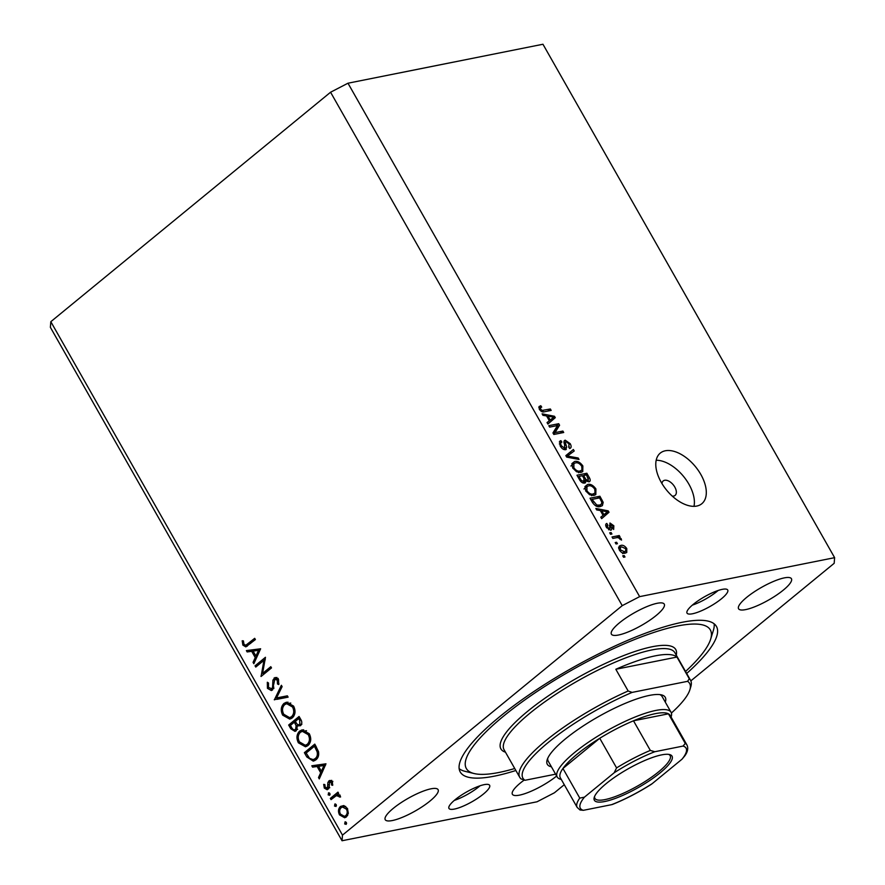 <?xml version="1.0" encoding="UTF-8"?>
<svg xmlns="http://www.w3.org/2000/svg" width="885" height="885" viewBox="0 0 885 885"><rect width="100%" height="100%" fill="white"/><g stroke="black" fill="none" stroke-linecap="round" stroke-linejoin="round"><path stroke-width="1.33" d="M672.279 496.131A9.359 5.31 50.6 0 0 673.629 496.076A9.359 5.31 50.6 0 0 675.078 495.412A9.359 5.31 50.6 0 0 674.071 485.909A9.359 5.31 50.6 0 0 664.657 480.278A9.359 5.31 50.6 0 0 663.208 480.942A9.359 5.31 50.6 0 0 661.958 483.542M665.343 450.775A32.745 18.596 50.6 0 0 660.276 453.098A32.745 18.596 50.6 0 0 663.783 486.374A32.745 18.596 50.6 0 0 696.749 506.065A32.745 18.596 50.6 0 0 701.805 503.731A32.745 18.596 50.6 0 0 698.309 470.455A32.745 18.596 50.6 0 0 665.343 450.775M454.414 809.067A23.386 5.575 -29.6 0 1 448.96 808.414A23.386 5.575 -29.6 0 1 460.421 795.792A23.386 5.575 -29.6 0 1 484.172 784.652A23.386 5.575 -29.6 0 1 489.626 785.305A23.386 5.575 -29.6 0 1 478.166 797.927A23.386 5.575 -29.6 0 1 454.414 809.067M722.26 589.355A23.386 5.575 150.4 0 0 698.497 600.495A23.386 5.575 150.4 0 0 687.037 613.117A23.386 5.575 150.4 0 0 692.49 613.77A23.386 5.575 150.4 0 0 716.242 602.63A23.386 5.575 150.4 0 0 727.713 590.007A23.386 5.575 150.4 0 0 722.26 589.355M686.672 673.474A147.33 35.146 150.4 0 0 716.441 626.436A147.33 35.146 150.4 0 0 682.081 622.31A147.33 35.146 150.4 0 0 532.438 692.501A147.33 35.146 150.4 0 0 460.233 771.986A147.33 35.146 150.4 0 0 494.582 776.112A147.33 35.146 150.4 0 0 515.866 770.503M657.19 603.282A30.4 7.257 150.4 0 0 626.303 617.763A30.4 7.257 150.4 0 0 611.402 634.169A30.4 7.257 150.4 0 0 618.493 635.021A30.4 7.257 150.4 0 0 649.369 620.529A30.4 7.257 150.4 0 0 664.27 604.134A30.4 7.257 150.4 0 0 657.19 603.282M431.006 788.812A30.4 7.257 150.4 0 0 400.131 803.292A30.4 7.257 150.4 0 0 385.229 819.698A30.4 7.257 150.4 0 0 392.32 820.55A30.4 7.257 150.4 0 0 423.196 806.069A30.4 7.257 150.4 0 0 438.097 789.663A30.4 7.257 150.4 0 0 431.006 788.812M524.23 780.028A30.4 7.257 150.4 0 0 512.393 794.288A30.4 7.257 150.4 0 0 519.484 795.139A30.4 7.257 150.4 0 0 556.665 776.034M784.353 577.872A30.4 7.257 150.4 0 0 753.467 592.353A30.4 7.257 150.4 0 0 738.566 608.758A30.4 7.257 150.4 0 0 745.657 609.61A30.4 7.257 150.4 0 0 776.532 595.129A30.4 7.257 150.4 0 0 791.433 578.724A30.4 7.257 150.4 0 0 784.353 577.872M263.929 660.365L255.754 667.069L255.046 665.83L265.456 657.289L262.602 673.408L270.799 666.682L271.496 667.921L261.086 676.461L263.929 660.365L265.124 660.121M272.491 689.968L271.33 690.543L267.436 688.331L267.325 682.258L268.509 682.999L268.498 687.457L271.806 688.718L272.547 687.38L272.923 680.1L275.147 677.49L278.432 679.437L278.764 684.57L277.481 683.972L277.282 680.178L274.815 679.226L272.491 689.968M273.907 688.497L271.075 689.061L273.553 688.364M278.189 678.397L274.815 679.226M274.372 699.858L281.364 685.289L282.127 686.616L276.529 697.955L287.359 695.831L288.112 697.159L274.273 699.681M282.68 715.157C280.445 710.489 280.877 706.584 283.963 703.42L286.508 702.192L293.566 706.064C295.856 710.788 295.424 714.737 292.271 717.912L289.793 719.129L282.68 715.157L284.107 714.87M298.378 742.803C296.143 738.134 296.575 734.229 299.672 731.065L302.216 729.837L309.263 733.709C311.553 738.433 311.122 742.382 307.98 745.557L305.491 746.785L298.378 742.803L299.816 742.526M311.819 765.779L325.968 763.799L319.275 778.9L318.512 777.55L320.68 772.76L317.129 766.498L312.593 767.14L311.819 765.779M345.692 821.899L344.873 822.065L346.4 822.508L346.179 824.366L344.663 823.935L345.261 821.877M690.842 680.875L834.179 563.303L834.621 557.672L542.959 44.25L347.982 83.212L330.57 92.228L622.232 605.65L342.484 835.119L342.041 840.75L537.018 801.788L554.43 792.772L564.276 784.696M330.57 92.228L50.821 321.697L342.484 835.119M340.471 806.445L343.966 805.615L347.407 808.436L348.336 813.304L346.411 816.91L344.663 817.762L339.53 814.897C337.915 811.545 338.225 808.724 340.471 806.445L343.723 805.571M335.526 804L334.707 804.166L336.234 804.609L336.012 806.467L334.497 806.036L335.094 803.978M331.056 799.631L330.348 798.392L337.959 792.141L338.667 793.391L337.539 794.31L340.194 795.737L340.548 797.031L336.344 795.615L331.056 799.631M339.829 794.852L336.344 795.615M329.187 792.838L328.368 793.004L329.884 793.447L329.674 795.305L328.147 794.863L328.744 792.805M330.846 780.515L328.844 780.913L332.295 781.831L332.683 785.305L331.554 784.995L331.355 782.594L329.585 782.119L329.098 787.816L327.184 789.741L324.308 788.092L323.689 784.364L324.861 784.608L325.204 787.263L327.439 788.048L327.937 782.34L329.806 780.437M332.86 781.344L329.585 782.119M329.773 787.716L326.952 788.281L329.12 787.705M315.89 759.85L313.29 761.144L306.807 756.952L304.374 752.67L314.794 744.119L318.489 751.608C319.131 755.193 318.268 757.936 315.89 759.85M290.789 728.764L288.665 725.025L299.086 716.474L300.612 719.173C302.194 721.651 302.161 723.819 300.535 725.689L297.404 725.899L296.254 730.744L294.97 731.386L290.789 728.764L292.271 728.466M246.384 650.597L260.632 648.782L253.84 663.706L253.066 662.356L255.245 657.577L251.683 651.305L247.158 651.946L246.384 650.597M243.983 644.302L245.787 645.265L254.692 638.328L255.389 639.567L245.831 646.891L242.877 645.11L242.191 640.784L243.408 640.862L243.983 644.302M50.821 321.697L50.379 327.328L342.041 840.75M557.506 425.541L549.64 427.112L548.822 425.674L558.712 423.705L559.585 425.231L555.006 432.632L562.893 431.061L563.712 432.499L553.822 434.469L552.948 432.931L557.506 425.541M561.853 442.069C560.504 442.533 560.36 443.794 561.422 445.83L564.696 448.286L564.608 444.458C563.59 442.157 563.789 440.741 565.205 440.188L570.194 443.662C571.599 446.305 571.411 447.921 569.652 448.496L568.712 447.091L569.066 443.938L566.002 441.637L565.249 442.29L566.699 447.113L565.548 449.724C563.535 449.834 561.754 448.573 560.194 445.94L559.895 441.117L560.902 440.653L561.853 442.069L559.331 443.938M563.435 449.326L565.117 448.109L563.557 449.392M564.475 440.52L564.077 441.117M570.515 448.098L569.652 448.496M568.712 447.091L569.287 446.781L568.778 447.202M566.002 441.637L564.188 443.164M566.3 449.392L565.548 449.724M579.033 459.481L566.677 457.102L565.836 455.62L573.369 449.514L574.21 450.985L567.362 456.052L578.193 457.987L579.033 459.481M572.706 467.977L571.942 463.596L574.542 461.516C577.385 460.764 580.162 462.247 582.861 465.964L582.761 471.616L580.881 472.446L576.533 471.738L572.706 467.977M585.759 490.954L584.996 486.573L587.596 484.493C590.439 483.741 593.216 485.223 595.915 488.94L595.815 494.604L593.935 495.423L589.587 494.726L585.759 490.954M600.329 510.545L596.689 509.926L595.837 508.433L608.238 510.877L609.024 512.271L601.645 518.665L600.804 517.172L603.072 515.38L600.329 510.545M624.987 556.986L623.571 557.262L622.752 555.824L624.168 555.548L624.987 556.986M834.621 557.672L639.645 596.634L622.232 605.65M347.982 83.212L639.645 596.634M625.308 553.114C623.272 553.733 621.27 552.705 619.312 550.016L619.345 546.045L620.85 545.414C622.863 544.839 624.843 545.879 626.768 548.534L626.757 552.494L625.308 553.114M617.442 543.7L616.026 543.976L615.208 542.538L616.624 542.262L617.442 543.7M616.591 537.671L612.862 538.412L612.044 536.974L619.246 535.536L620.053 536.974L618.914 537.206L621.148 538.644L621.535 540.082L618.206 537.626L616.591 537.671M611.933 533.998L610.517 534.286L609.699 532.847L611.115 532.571L611.933 533.998M607.73 524.849L607.508 527.217L609.677 528.854L609.975 523.002L613.836 525.778L613.648 529.462L612.697 528.046L612.84 526.033L610.938 524.407L611.104 526.675C612.022 528.644 611.878 529.838 610.672 530.259L606.424 527.327C605.351 525.281 605.473 523.986 606.789 523.433L607.73 524.849L605.915 526.254M608.581 529.75L610.141 528.4M610.938 524.407L609.433 525.933M611.336 529.971L610.672 530.259M600.329 506.541C597.541 507.37 594.875 505.943 592.342 502.282L590.018 498.2L599.908 496.231L603.194 502.359L602.364 505.667L600.329 506.541M584.664 483.077C582.684 483.343 580.914 482.148 579.387 479.482L576.965 475.223L586.855 473.243L589.288 477.535C590.605 479.858 590.494 481.285 588.956 481.827L586.014 480.699L584.664 483.077L585.571 482.69M589.653 481.506L588.956 481.827M546.576 415.939L542.936 415.319L542.096 413.826L554.486 416.271L555.282 417.665L547.903 424.059L547.052 422.565L549.319 420.773L546.576 415.939M538.843 407L540.757 405.695L541.708 407.111L540.602 407.576L540.569 409.124L542.129 410.419L550.348 408.981L551.167 410.419L544.452 411.757C542.737 412.41 541.045 411.591 539.374 409.29L539.33 406.292M692.358 605.13A23.386 5.575 150.4 0 0 718.133 590.494M480.046 785.792A23.386 5.575 -29.6 0 1 454.27 800.427M693.995 506.342A32.745 18.596 50.6 0 0 683.519 476.384A32.745 18.596 50.6 0 0 656.194 460.255M623.095 556.422L624.168 555.548M618.659 547.207L620.85 545.414M618.615 547.76L619.854 547.848M625.949 549.198L626.768 548.534M624.345 552.251L624.489 553.225M625.717 548.7L621.668 546.853L620.451 547.361L620.363 549.851L624.423 551.698L625.629 551.189L625.717 548.7M622.797 553.025L624.423 551.698M619.6 550.481L620.363 549.851M615.551 543.136L616.624 542.262M616.657 537.66L619.246 535.536M618.361 537.66L618.914 537.206M620.119 539.496L621.148 538.644M610.042 533.445L611.115 532.571M606.734 527.847L607.508 527.217M613.039 526.431L613.836 525.778M607.154 511.751L608.238 510.877M605.406 513.577L606.048 514.716L609.024 512.271M606.048 514.716L601.59 518.577M600.827 517.216L603.072 515.38M603.039 515.413L607.597 511.784L601.745 510.789L603.957 514.672L606.136 512.869M600.97 517.094L603.957 514.672M600.871 511.508L601.745 510.789M606.015 512.968L607.597 511.784M590.959 499.859L591.589 499.737M597.331 498.344L599.908 496.231M601.844 503.454L603.194 502.359M600.307 505.147L600.362 506.53M599.576 497.89L591.999 499.405L596.789 505.036L599.521 505.103L601.225 504.395L601.866 502.315L599.576 497.89M591.114 500.125L591.999 499.405M597.729 506.574L599.521 505.103M595.738 505.888L596.789 505.036M592.519 502.591L593.392 501.872M584.974 486.639L587.596 484.493M584.908 486.883L586.633 486.827M595.019 489.67L595.915 488.94M593.868 493.963L593.824 495.434M594.764 489.184C592.673 486.341 590.549 485.257 588.392 485.931L586.954 486.551L586.91 490.71C588.945 493.487 591.025 494.582 593.149 493.974L595.041 492.934L594.764 489.184M591.711 495.733L595.041 492.934M591.412 495.401L593.149 493.974M586.047 491.429L586.91 490.71M577.905 476.882L578.547 476.761M582.529 475.953L583.171 475.831M584.277 475.356L586.855 473.243M587.009 481.407L588.481 480.201L586.523 474.913L583.569 475.499L585.903 479.438L587.983 480.422L586.866 481.34M583.182 483.022L586.014 480.699M582.684 476.23L583.569 475.499M584.742 480.378L585.903 479.438M582.474 482.767L583.846 481.65L583.912 478.387L582.407 475.732L578.945 476.429L581.478 480.644L584.41 481.396L582.651 482.834M578.06 477.148L578.945 476.429M580.637 481.329L581.478 480.644M579.686 479.991L580.56 479.283M571.92 463.663L574.542 461.516M571.854 463.906L573.58 463.851M581.965 466.694L582.861 465.964M580.814 470.986L580.77 472.457M581.711 466.207C579.62 463.364 577.496 462.28 575.339 462.955L573.9 463.574L573.856 467.734C575.892 470.51 577.971 471.594 580.095 470.997L581.987 469.957L581.711 466.207M578.657 472.756L581.987 469.957M578.359 472.424L580.095 470.997M572.993 468.442L573.856 467.734M565.847 455.642L573.369 449.514M570.394 451.947L571.157 453.275M566.489 456.771L567.362 456.052M576.876 459.061L578.193 457.987M559.309 441.969L560.902 440.653M560.559 446.538L561.422 445.83M569.309 444.392L570.194 443.662M563.8 449.491L566.699 447.113M556.134 425.818L558.712 423.705M556.411 427.322L559.585 425.231M556.61 427.665L553.147 433.285M553.49 433.882L555.006 432.632M560.316 433.174L562.893 431.061M553.413 417.145L554.486 416.271M551.665 418.97L552.306 420.109L555.282 417.665M552.306 420.109L547.848 423.97M547.085 422.61L549.319 420.773M549.297 420.806L553.855 417.178L548.003 416.182L550.216 420.065L552.395 418.262M547.229 422.488L550.216 420.065M547.129 416.901L548.003 416.182M552.273 418.362L553.855 417.178M538.777 407.332L540.757 405.695M539.706 409.832L540.569 409.124M541.1 411.248L542.129 410.419M547.771 411.094L550.348 408.981M346.599 823.537L344.663 823.935M346.013 817.198L344.066 816.368M340.791 814.642L339.53 814.897M342.241 807.109L343.303 805.881M347.728 815.262L345.703 815.671C347.407 813.934 347.672 811.777 346.466 809.2L342.528 807.031L341.179 807.695C339.464 809.421 339.232 811.567 340.459 814.123L344.365 816.324L347.495 815.671M345.692 806.423L342.528 807.031M347.683 808.956L346.466 809.2M344.365 816.324L345.703 815.671M336.433 805.638L334.497 806.036M333.202 797.872L330.348 798.392M333.169 797.827L338.634 793.347M340.526 796.788L339.353 797.02M340.338 796.035L339.132 796.268M330.094 794.476L328.147 794.863M332.749 784.763L331.554 784.995M332.539 782.362L331.355 782.594M328.501 788.944L327.561 788.159M325.636 787.827L324.308 788.092M329.22 786.853L327.97 787.108M329.087 784.696L327.892 784.929M329.884 781.953L327.937 782.34M330.758 781.776L331.676 780.349M320.027 777.24L318.512 777.55M322.206 772.461L320.68 772.76M319.994 766.012L317.129 766.498M319.95 765.934L312.593 767.14M315.414 766.576L314.739 765.37M325.525 765.149L318.578 766.299L321.377 771.233L323.976 765.536L318.578 766.299M322.892 770.935L321.377 771.233M325.492 765.237L323.976 765.536M307.228 752.15L304.374 752.67M307.195 752.106L315.469 745.325M314.684 760.658L312.195 759.673M315.834 745.955L314.429 746.243L306.144 753.035L309.562 758.356L313.19 759.618L317.062 758.677M318.445 751.431L317.095 751.697L314.429 746.243M317.449 758.157L315.193 758.6C317.151 756.974 317.792 754.673 317.095 751.697M313.19 759.618L315.193 758.6M301.387 731.652L302.493 730.501L299.672 731.065M302.493 730.501L303.655 729.749M306.874 746.287L304.064 745.347M309.462 743.876L307.272 744.318C309.772 741.707 310.093 738.488 308.234 734.65L302.349 731.331L300.38 732.304C297.891 734.893 297.57 738.09 299.418 741.884L305.303 745.281L309.108 744.385M306.498 730.711L302.349 731.331M309.617 734.373L308.234 734.65M305.303 745.281L307.272 744.318M299.761 717.669L291.497 724.461L288.665 725.025M300.668 725.567L297.404 725.899M296.298 730.711L294.882 729.848M299.075 725.567L298.831 724.848M299.683 720.279L298.721 718.598L295.38 721.33L295.856 722.171C296.84 724.384 298.156 725.147 299.805 724.461L299.683 720.279L301.055 720.003M300.126 718.31L298.721 718.598M301.597 724.096L299.053 724.815L301.873 724.251M294.782 723.034L294.318 722.204L290.446 725.39L291.442 727.149C292.47 729.428 293.831 730.214 295.557 729.505L296.132 725.722L294.782 723.034L296.198 722.746M295.723 721.928L294.318 722.204M298.953 725.158L296.132 725.722M297.382 729.14L294.805 729.859L297.637 729.295M285.678 704.006L286.795 702.856L283.963 703.42M286.795 702.856L287.946 702.104M291.165 718.642L288.355 717.702M293.765 716.231L291.563 716.673C294.063 714.062 294.384 710.843 292.526 707.004L286.651 703.686L284.671 704.659C282.193 707.248 281.873 710.445 283.72 714.239L289.594 717.635L293.4 716.739M290.789 703.066L286.651 703.686M293.909 706.728L292.526 707.004M289.594 717.635L291.563 716.673M277.094 699.117L277.79 697.712M288.112 697.148L277.204 699.294M268.896 688.032L267.436 688.331M273.863 687.114L272.547 687.38M274.35 679.813L272.923 680.1M275.744 679.536L276.894 677.456M276.341 677.567L274.073 678.021M278.963 683.674L277.481 683.972M278.664 679.901L277.282 680.178M272.613 689.857L271.23 689.028M257.9 665.31L255.046 665.83M257.867 665.266L265.301 659.17M271.474 667.876L265.423 672.843L262.602 673.408M261.595 676.052L260.92 676.184M264.051 674.027L264.228 673.076M254.592 662.057L253.066 662.356M256.761 657.267L255.245 657.577M254.559 650.818L251.683 651.305M254.515 650.74L247.158 651.946M249.979 651.382L249.305 650.176M260.09 649.955L253.143 651.106L255.942 656.039L258.542 650.342L253.143 651.106M257.458 655.741L255.942 656.039M260.057 650.044L258.542 650.342M245.787 645.265L248.608 644.7L255.367 639.523M247.302 646.15L246.141 645.198M244.382 644.811L242.877 645.11M551.421 766.808A67.824 16.173 -29.6 0 1 547.151 759.828A67.824 16.173 -29.6 0 1 587.386 723.255A67.824 16.173 -29.6 0 1 649.435 695.411A67.824 16.173 -29.6 0 1 661.482 694.88A67.824 16.173 -29.6 0 1 665.299 702.126M547.76 758.257A65.479 15.62 150.4 0 0 548.224 761.177L557.196 776.975A65.479 15.62 -29.6 0 1 589.288 741.641A65.479 15.62 -29.6 0 1 655.796 710.456A65.479 15.62 -29.6 0 1 671.062 712.281A65.479 15.62 -29.6 0 1 671.217 716.607L671.084 717.049M685.543 671.483A140.317 33.475 150.4 0 0 710.655 639.169A140.317 33.475 150.4 0 0 677.611 625.972A140.317 33.475 150.4 0 0 521.774 702.137A140.317 33.475 150.4 0 0 474.128 773.545A140.317 33.475 150.4 0 0 499.051 772.45A140.317 33.475 150.4 0 0 514.738 768.512M714.151 623.814A147.33 35.146 -29.6 0 1 713.41 630.253L710.655 639.169M690.565 680.311A98.224 23.43 -29.6 0 0 689.293 678.784L676.959 657.057A98.224 23.43 150.4 0 0 655.32 655.84A98.224 23.43 150.4 0 0 615.827 669.27L628.162 690.997A98.224 23.43 -29.6 0 0 519.76 777.351L504.052 749.706A98.224 23.43 150.4 0 1 552.196 696.716A98.224 23.43 150.4 0 1 651.946 649.922A98.224 23.43 150.4 0 1 674.857 652.665L690.565 680.311A98.224 23.43 -29.6 0 1 690.787 686.804L689.869 689.78A95.879 22.866 150.4 0 0 687.568 681.328L632.122 692.402A95.879 22.866 150.4 0 0 548.346 742.382A95.879 22.866 150.4 0 0 524.993 780.282L521.022 778.877A98.224 23.43 -29.6 0 1 519.76 777.351M671.394 713.056A95.879 22.866 150.4 0 0 689.869 689.78M555.603 774.165L524.993 780.282M689.293 678.784L687.568 681.328M632.122 692.402L628.162 690.997M474.128 773.545L465.056 771.333A147.33 35.146 -29.6 0 1 459.149 768.678M671.062 712.281L662.091 696.484A65.479 15.62 150.4 0 0 659.823 694.592M676.959 657.057L615.827 669.27M604.787 801.511A44.67 10.653 -29.6 0 1 594.266 797.308A44.67 10.653 -29.6 0 1 620.761 773.225A44.67 10.653 -29.6 0 1 661.626 754.883A44.67 10.653 -29.6 0 1 669.558 754.54A44.67 10.653 -29.6 0 1 654.391 777.262A44.67 10.653 -29.6 0 1 604.787 801.511M594.62 796.367A43.265 10.321 150.4 0 0 594.908 798.381A43.265 10.321 150.4 0 0 604.997 799.597A43.265 10.321 150.4 0 0 648.937 778.988A43.265 10.321 150.4 0 0 670.144 755.646A43.265 10.321 150.4 0 0 668.573 754.363M683.043 746.077L685.267 743.433A63.145 15.056 -29.6 0 1 686.981 745.037L670.155 715.412A63.145 15.056 150.4 0 0 668.44 713.819A63.145 15.056 150.4 0 0 655.431 713.642A63.145 15.056 150.4 0 0 633.494 720.799A63.145 15.056 150.4 0 0 599.753 738.278L562.937 768.479A63.145 15.056 150.4 0 0 560.349 777.793L577.175 807.408A63.145 15.056 -29.6 0 1 579.764 798.093L584.41 797.175A60.8 14.503 150.4 0 0 583.359 810.317L611.623 804.664A60.8 14.503 150.4 0 0 652.234 783.623L681.992 759.219A60.8 14.503 150.4 0 0 683.043 746.077L654.789 751.73A60.8 14.503 150.4 0 0 614.168 772.771L584.41 797.175M614.168 772.771L616.579 767.903L599.753 738.278A63.145 15.056 150.4 0 0 562.937 768.479L579.764 798.093M685.267 743.433L668.44 713.819L633.494 720.799L650.32 750.425L654.789 751.73M561.278 779.419L560.836 779.32A65.479 15.62 -29.6 0 1 557.196 776.975M583.359 810.317L580.007 809.985L577.175 807.408M652.234 783.623L651.283 784.331C638.273 792.551 625.363 799.244 612.553 804.399L611.623 804.664M686.981 745.037C688.43 748.234 687.722 751.808 684.879 755.768L681.992 759.219M609.975 527.593L611.104 526.675M601.236 500.844L602.121 500.125M588.392 478.276L589.288 477.535M584.122 478.763L585.007 478.044M568.026 457.368L569.265 456.35M564.929 445.365L565.847 444.613M541.93 411.669L543.556 410.341M308.279 756.653L306.807 756.952M316.387 746.929L314.983 747.217M273.996 683.286L272.79 683.53M250.588 643.45L247.756 644.014M505.468 752.195A100.558 23.983 -29.6 0 1 541.83 700.444A100.558 23.983 -29.6 0 1 652.322 646.725A100.558 23.983 -29.6 0 1 676.273 655.165M616.579 767.903A63.145 15.056 -29.6 0 1 650.32 750.425M625.629 551.189L622.653 553.634M620.451 547.361L618.759 548.744M609.975 528.732L608.67 529.805M610.75 524.495L609.345 525.635M601.225 504.395L598.249 506.839M586.954 486.551L583.978 488.996M573.9 463.574L570.925 466.019M565.504 441.847L564.132 442.976M540.602 407.576L539.12 408.804"/></g></svg>
